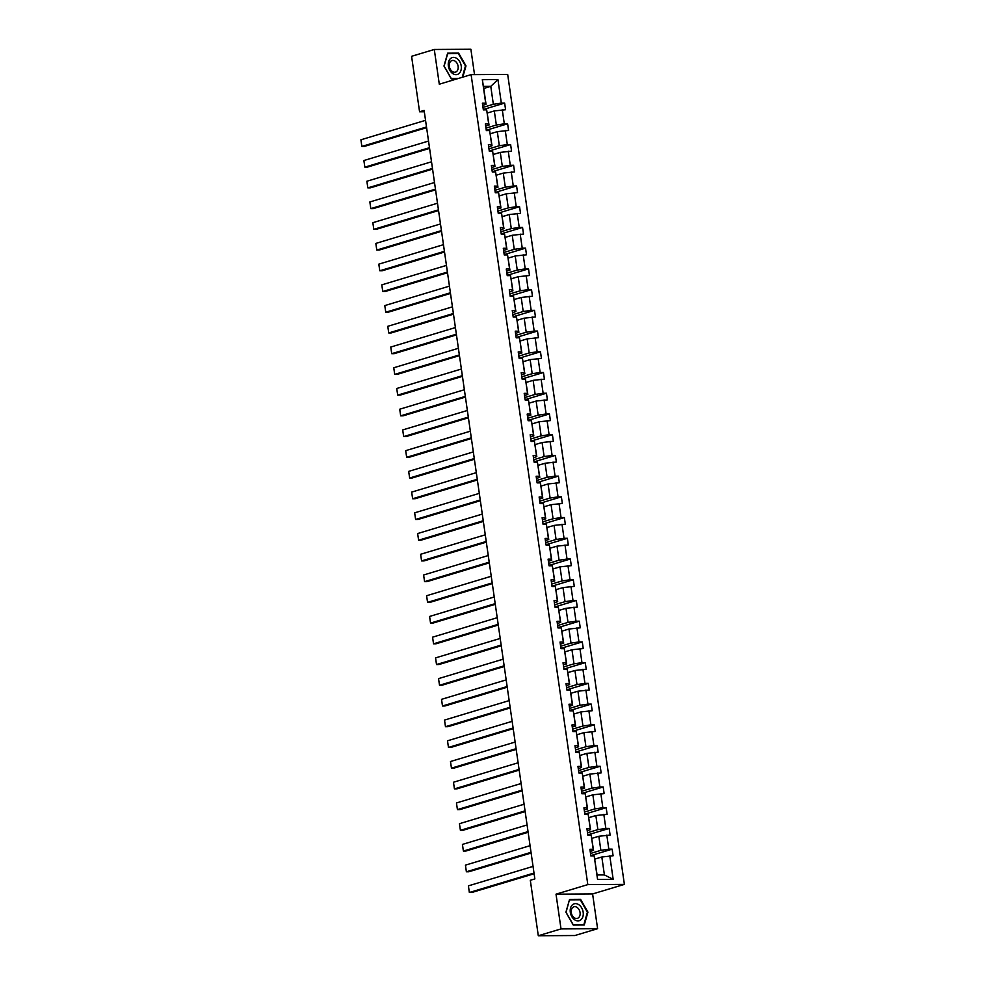 <?xml version="1.0" encoding="UTF-8"?>
<svg xmlns="http://www.w3.org/2000/svg" width="985" height="985" viewBox="0 0 985 985"><rect width="100%" height="100%" fill="white"/><g stroke="black" fill="none" stroke-linecap="round" stroke-linejoin="round"><path stroke-width="1.48" d="M474.524 74.614L470.879 49.25L434.286 49.472L411.582 56.305L419.573 111.773L424.301 111.736M624.391 884.382L507.681 74.417L471.101 74.638L587.811 884.604L624.391 884.382L592.601 893.949L556.02 894.171L561.019 928.917L597.6 928.695L592.601 893.949M597.6 928.695L574.895 935.528L538.303 935.75L561.019 928.917M482.995 107.402L493.35 104.287L490.776 86.348L497.93 79.588L501.328 103.105L504.64 103.093L483.303 109.507M483.758 88.465L490.776 86.348L483.45 86.384L486.036 104.324L482.699 105.333M493.35 104.287L501.328 103.105M485.974 128.124L496.341 125.009L494.31 110.923L505.588 109.729L504.64 103.093M502.276 109.754L504.308 123.827L507.62 123.814L486.282 130.242M488.966 148.846L499.333 145.731L497.302 131.645L508.58 130.451L507.62 123.814M505.268 130.476L507.3 144.561L510.612 144.536L489.274 150.964M491.946 169.568L502.313 166.453L500.281 152.367L511.572 151.173L510.612 144.536M508.26 151.197L510.279 165.283L513.591 165.258L492.254 171.685M494.938 190.302L505.305 187.175L503.273 173.101L514.552 171.907L513.591 165.258M511.24 171.919L513.271 186.005L516.583 185.98L495.246 192.407M497.93 211.024L508.285 207.897L506.253 193.823L517.544 192.629L516.583 185.98M514.232 192.641L516.251 206.727L519.563 206.702L498.225 213.129M500.909 231.746L511.277 228.631L509.245 214.545L520.523 213.351L519.563 206.702M517.211 213.376L519.243 227.449L522.555 227.436L501.217 233.851M503.901 252.468L514.256 249.353L512.237 235.267L523.515 234.073L522.555 227.436M520.203 234.098L522.235 248.171L525.547 248.158L504.197 254.586M506.881 273.19L517.248 270.075L515.217 255.989L526.495 254.795L525.547 248.158M523.183 254.82L525.214 268.905L528.526 268.88L507.189 275.308M509.873 293.912L520.228 290.797L518.208 276.711L529.487 275.517L528.526 268.88M526.175 275.541L528.206 289.627L531.518 289.602L510.168 296.029M512.853 314.646L523.22 311.519L521.188 297.445L532.466 296.251L531.518 289.602M529.154 296.263L531.186 310.349L534.498 310.324L513.16 316.751M515.844 335.368L526.212 332.24L524.18 318.167L535.458 316.973L534.498 310.324M532.146 316.985L534.178 331.071L537.49 331.058L516.152 337.473M518.824 356.09L529.191 352.975L527.16 338.889L538.438 337.695L537.49 331.058M535.126 337.72L537.157 351.793L540.469 351.78L519.132 358.195M521.816 376.812L532.183 373.697L530.152 359.611L541.43 358.417L540.469 351.78M538.118 358.442L540.149 372.515L543.461 372.502L522.124 378.929M524.808 397.534L535.163 394.419L533.131 380.333L544.422 379.139L543.461 372.502M541.11 379.163L543.129 393.249L546.441 393.224L525.104 399.651M527.788 418.256L538.155 415.141L536.123 401.055L547.401 399.873L546.441 393.224M544.089 399.885L546.121 413.971L549.433 413.946L528.095 420.373M530.78 438.99L541.134 435.863L539.103 421.789L550.393 420.595L549.433 413.946M547.081 420.607L549.101 434.693L552.413 434.668L531.075 441.095M533.759 459.712L544.126 456.584L542.095 442.511L553.373 441.317L552.413 434.668M550.061 441.329L552.092 455.415L555.405 455.402L534.067 461.817M536.751 480.434L547.106 477.319L545.087 463.233L556.365 462.039L555.405 455.402M553.053 462.063L555.084 476.137L558.396 476.124L537.047 482.539M539.731 501.156L550.098 498.041L548.066 483.955L559.345 482.761L558.396 476.124M556.033 482.785L558.064 496.871L561.376 496.846L540.039 503.273M542.723 521.878L553.077 518.763L551.058 504.677L562.337 503.483L561.376 496.846M559.024 503.507L561.056 517.593L564.368 517.568L543.03 523.995M545.702 542.612L556.069 539.485L554.038 525.399L565.316 524.217L564.368 517.568M562.004 524.229L564.036 538.315L567.348 538.29L546.01 544.717M548.694 563.334L559.061 560.206L557.03 546.133L568.308 544.939L567.348 538.29M564.996 544.951L567.028 559.037L570.34 559.012L549.002 565.439M551.674 584.056L562.041 580.941L560.009 566.855L571.3 565.661L570.34 559.012M567.976 565.685L570.007 579.759L573.319 579.746L551.982 586.161M554.666 604.778L565.033 601.663L563.001 587.577L574.28 586.383L573.319 579.746M570.968 586.407L572.999 600.481L576.311 600.468L554.974 606.895M557.658 625.5L568.013 622.385L565.981 608.299L577.272 607.105L576.311 600.468M573.96 607.129L575.979 621.215L579.291 621.19L557.953 627.617M560.637 646.222L571.005 643.106L568.973 629.021L580.251 627.827L579.291 621.19M576.939 627.851L578.971 641.937L582.283 641.912L560.945 648.339M563.629 666.956L573.984 663.828L571.965 649.755L583.243 648.561L582.283 641.912M579.931 648.573L581.963 662.659L585.275 662.634L563.925 669.061M566.609 687.678L576.976 684.55L574.944 670.477L586.223 669.283L585.275 662.634M582.911 669.295L584.942 683.381L588.254 683.356L566.917 689.783M569.601 708.4L579.956 705.285L577.936 691.199L589.215 690.005L588.254 683.356M585.903 690.029L587.934 704.103L591.246 704.09L569.896 710.505M572.581 729.122L582.948 726.007L580.916 711.921L592.194 710.727L591.246 704.09M588.882 710.751L590.914 724.825L594.226 724.812L572.888 731.239M575.572 749.844L585.94 746.728L583.908 732.643L595.186 731.449L594.226 724.812M591.874 731.473L593.906 745.559L597.218 745.534L575.88 751.961M578.552 770.566L588.919 767.45L586.888 753.365L598.166 752.171L597.218 745.534M594.854 752.195L596.885 766.281L600.197 766.256L578.86 772.683M581.544 791.3L591.911 788.172L589.88 774.099L601.158 772.905L600.197 766.256M597.846 772.917L599.877 787.003L603.189 786.978L581.852 793.405M584.524 812.022L594.891 808.894L592.859 794.821L604.15 793.627L603.189 786.978M600.838 793.639L602.857 807.725L606.169 807.712L584.831 814.127M587.516 832.744L597.883 829.629L595.851 815.543L607.129 814.349L606.169 807.712M603.817 814.373L605.849 828.447L609.161 828.434L587.823 834.849M590.508 853.466L600.862 850.35L598.831 836.265L610.121 835.071L609.161 828.434M606.809 835.095L608.828 849.168L612.141 849.156L590.803 855.583M609.789 855.817L613.175 879.334L597.563 879.42L594.164 855.903L597.095 874.963L604.408 874.926L601.823 856.987L613.101 855.793L612.141 849.156M593.216 849.267L591.185 835.182L593.549 850.387L593.216 849.267L589.904 849.292L590.852 855.928L594.164 855.903M590.224 828.545L588.193 814.46L590.557 829.666L590.224 828.545L586.912 828.557L587.873 835.206L591.185 835.182M587.245 807.823L585.213 793.738L587.577 808.944L587.245 807.823L583.933 807.835L584.881 814.484L588.193 814.46M584.253 787.089L582.221 773.016L584.585 788.222L584.253 787.089L580.941 787.113L581.901 793.762L585.213 793.738M581.261 766.367L579.242 752.294L581.606 767.5L581.261 766.367L577.949 766.392L578.909 773.028L582.221 773.016M578.281 745.645L576.25 731.559L578.614 746.765L578.281 745.645L574.969 745.67L575.929 752.306L579.242 752.294M575.289 724.923L573.27 710.838L575.634 726.043L575.289 724.923L571.977 724.948L572.938 731.584L576.25 731.559M572.31 704.201L570.278 690.116L572.642 705.322L572.31 704.201L568.998 704.213L569.958 710.862L573.27 710.838M569.318 683.479L567.286 669.394L569.662 684.6L569.318 683.479L566.006 683.491L566.966 690.14L570.278 690.116M566.338 662.745L564.306 648.672L566.67 663.878L566.338 662.745L563.026 662.77L563.974 669.418L567.286 669.394M563.346 642.023L561.315 627.95L563.691 643.156L563.346 642.023L560.034 642.048L560.994 648.684L564.306 648.672M560.366 621.301L558.335 607.216L560.699 622.421L560.366 621.301L557.054 621.326L558.002 627.962L561.315 627.95M557.375 600.579L555.343 586.494L557.707 601.7L557.375 600.579L554.062 600.604L555.023 607.24L558.335 607.216M554.395 579.857L552.363 565.772L554.727 580.978L554.395 579.857L551.083 579.869L552.031 586.518L555.343 586.494M551.403 559.135L549.371 545.05L551.735 560.256L551.403 559.135L548.091 559.148L549.051 565.796L552.363 565.772M548.411 538.401L546.392 524.328L548.756 539.534L548.411 538.401L545.099 538.426L546.059 545.062L549.371 545.05M545.431 517.679L543.4 503.606L545.764 518.812L545.431 517.679L542.119 517.704L543.08 524.34L546.392 524.328M542.439 496.957L540.42 482.872L542.784 498.078L542.439 496.957L539.127 496.982L540.088 503.618L543.4 503.606M539.46 476.235L537.428 462.15L539.792 477.356L539.46 476.235L536.148 476.248L537.108 482.896L540.42 482.872M536.468 455.513L534.436 441.428L536.813 456.634L536.468 455.513L533.156 455.526L534.116 462.174L537.428 462.15M533.488 434.791L531.457 420.706L533.821 435.912L533.488 434.791L530.176 434.804L531.124 441.452L534.436 441.428M530.496 414.057L528.465 399.984L530.829 415.19L530.496 414.057L527.184 414.082L528.145 420.718L531.457 420.706M527.517 393.335L525.485 379.262L527.849 394.456L527.517 393.335L524.205 393.36L525.153 399.996L528.465 399.984M524.525 372.613L522.493 358.528L524.857 373.734L524.525 372.613L521.213 372.638L522.173 379.274L525.485 379.262M521.545 351.891L519.514 337.806L521.878 353.012L521.545 351.891L518.221 351.904L519.181 358.552L522.493 358.528M518.553 331.169L516.522 317.084L518.886 332.29L518.553 331.169L515.241 331.182L516.202 337.83L519.514 337.806M515.561 310.447L513.542 296.362L515.906 311.568L515.561 310.447L512.249 310.46L513.21 317.108L516.522 317.084M512.582 289.713L510.55 275.64L512.914 290.846L512.582 289.713L509.27 289.738L510.23 296.374L513.542 296.362M509.59 268.991L507.558 254.906L509.935 270.112L509.59 268.991L506.278 269.016L507.238 275.652L510.55 275.64M506.61 248.269L504.579 234.184L506.943 249.39L506.61 248.269L503.298 248.294L504.246 254.93L507.558 254.906M503.618 227.547L501.587 213.462L503.963 228.668L503.618 227.547L500.306 227.56L501.267 234.208L504.579 234.184M500.639 206.825L498.607 192.74L500.971 207.946L500.639 206.825L497.327 206.838L498.275 213.486L501.587 213.462M497.647 186.091L495.615 172.018L497.979 187.224L497.647 186.091L494.335 186.116L495.295 192.764L498.607 192.74M494.667 165.369L492.635 151.296L494.999 166.502L494.667 165.369L491.355 165.394L492.303 172.03L495.615 172.018M491.675 144.647L489.644 130.562L492.007 145.768L491.675 144.647L488.363 144.672L489.323 151.308L492.635 151.296M488.683 123.925L486.664 109.84L489.028 125.046L488.683 123.925L485.371 123.95L486.331 130.586L489.644 130.562M486.036 104.324L485.704 103.203L482.391 103.216L483.352 109.864L486.664 109.84M485.704 103.203L482.318 79.686L497.93 79.588M538.303 935.75L530.312 880.282L534.855 878.915L424.116 110.406L419.573 111.773M489.028 125.046L485.679 126.055M487.292 113.041L494.31 110.923M496.341 125.009L504.308 123.827M492.007 145.768L488.671 146.777M490.284 133.763L497.302 131.645M499.333 145.731L507.3 144.561M494.999 166.502L491.65 167.499M493.263 154.485L500.281 152.367M502.313 166.453L510.279 165.283M497.979 187.224L494.642 188.233M496.255 175.207L503.273 173.101M505.305 187.175L513.271 186.005M500.971 207.946L497.622 208.955M499.235 195.929L506.253 193.823M508.285 207.897L516.251 206.727M503.963 228.668L500.614 229.677M502.227 216.651L509.245 214.545M511.277 228.631L519.243 227.449M506.943 249.39L503.594 250.399M505.219 237.385L512.237 235.267M514.256 249.353L522.235 248.171M509.935 270.112L506.585 271.121M508.198 258.107L515.217 255.989M517.248 270.075L525.214 268.905M512.914 290.846L509.577 291.843M511.19 278.829L518.208 276.711M520.228 290.797L528.206 289.627M515.906 311.568L512.557 312.577M514.17 299.551L521.188 297.445M523.22 311.519L531.186 310.349M518.886 332.29L515.549 333.299M517.162 320.273L524.18 318.167M526.212 332.24L534.178 331.071M521.878 353.012L518.529 354.021M520.142 341.007L527.16 338.889M529.191 352.975L537.157 351.793M524.857 373.734L521.521 374.743M523.134 361.729L530.152 359.611M532.183 373.697L540.149 372.515M527.849 394.456L524.5 395.465M526.113 382.451L533.131 380.333M535.163 394.419L543.129 393.249M530.829 415.19L527.492 416.187M529.105 403.173L536.123 401.055M538.155 415.141L546.121 413.971M533.821 435.912L530.472 436.921M532.085 423.895L539.103 421.789M541.134 435.863L549.101 434.693M536.813 456.634L533.464 457.643M535.077 444.617L542.095 442.511M544.126 456.584L552.092 455.415M539.792 477.356L536.443 478.365M538.069 465.351L545.087 463.233M547.106 477.319L555.084 476.137M542.784 498.078L539.435 499.087M541.048 486.073L548.066 483.955M550.098 498.041L558.064 496.871M545.764 518.812L542.427 519.809M544.04 506.795L551.058 504.677M553.077 518.763L561.056 517.593M548.756 539.534L545.407 540.531M547.02 527.517L554.038 525.399M556.069 539.485L564.036 538.315M551.735 560.256L548.399 561.265M550.012 548.239L557.03 546.133M559.061 560.206L567.028 559.037M554.727 580.978L551.378 581.987M552.991 568.961L560.009 566.855M562.041 580.941L570.007 579.759M557.707 601.7L554.37 602.709M555.983 589.695L563.001 587.577M565.033 601.663L572.999 600.481M560.699 622.421L557.35 623.431M558.963 610.417L565.981 608.299M568.013 622.385L575.979 621.215M563.691 643.156L560.342 644.153M561.955 631.139L568.973 629.021M571.005 643.106L578.971 641.937M566.67 663.878L563.321 664.887M564.934 651.861L571.965 649.755M573.984 663.828L581.963 662.659M569.662 684.6L566.313 685.609M567.926 672.583L574.944 670.477M576.976 684.55L584.942 683.381M572.642 705.322L569.305 706.331M570.918 693.305L577.936 691.199M579.956 705.285L587.934 704.103M575.634 726.043L572.285 727.053M573.898 714.039L580.916 711.921M582.948 726.007L590.914 724.825M578.614 746.765L575.277 747.775M576.89 734.761L583.908 732.643M585.94 746.728L593.906 745.559M581.606 767.5L578.257 768.497M579.869 755.483L586.888 753.365M588.919 767.45L596.885 766.281M584.585 788.222L581.248 789.231M582.861 776.205L589.88 774.099M591.911 788.172L599.877 787.003M587.577 808.944L584.228 809.953M585.841 796.927L592.859 794.821M594.891 808.894L602.857 807.725M590.557 829.666L587.22 830.675M588.833 817.649L595.851 815.543M597.883 829.629L605.849 828.447M593.549 850.387L590.2 851.397M591.813 838.383L598.831 836.265M600.862 850.35L608.828 849.168M597.563 879.42L597.095 874.963M434.286 49.472L439.298 84.205L471.101 74.638M556.02 894.171L587.811 884.604M594.805 859.105L601.823 856.987M604.408 874.926L613.175 879.334M482.318 79.686L483.45 86.384M569.564 899.416L565.907 912.258L573.258 925.05L584.277 924.989L587.934 912.135L580.584 899.342L569.564 899.416M462.79 77.138L465.991 65.897L458.641 53.116L447.621 53.178L443.964 66.032L451.315 78.812L457.323 78.775M579.045 899.81L580.584 899.342M457.102 53.572L458.641 53.116M534.005 873.042L469.365 892.496L471.84 892.484L534.116 873.744M533.057 866.394L468.404 885.86L469.365 892.496L468.404 885.86M531.026 852.32L466.385 871.774L468.848 871.762L531.124 853.022M530.065 845.672L465.425 865.138L466.385 871.774L465.425 865.138M528.034 831.599L463.393 851.052L465.868 851.04L528.145 832.288M527.086 824.95L462.433 844.416L463.393 851.052L462.433 844.416M574.6 919.744A8.816 6.304 73.2 0 0 582.923 916.542A8.816 6.304 73.2 0 0 578.872 904.759A8.816 6.304 73.2 0 0 570.549 907.973A8.816 6.304 73.2 0 0 574.6 919.744M574.206 917.712A6.033 4.309 73.2 0 0 577.407 918.352A6.033 4.309 73.2 0 0 580.14 913.477A6.033 4.309 73.2 0 0 577.124 907.444A6.033 4.309 73.2 0 0 573.923 906.791A6.033 4.309 73.2 0 0 571.189 911.667A6.033 4.309 73.2 0 0 574.206 917.712M569.613 899.859L580.288 899.797L587.417 912.184L583.871 924.644L573.196 924.706L566.067 912.319L569.416 899.921M582.689 924.989L583.871 924.644M452.657 73.518A8.816 6.304 73.2 0 0 460.98 70.304A8.816 6.304 73.2 0 0 456.929 58.521A8.816 6.304 73.2 0 0 448.606 61.735A8.816 6.304 73.2 0 0 452.657 73.518M452.25 71.474A6.033 4.309 73.2 0 0 455.464 72.127A6.033 4.309 73.2 0 0 458.197 67.251A6.033 4.309 73.2 0 0 455.181 61.205A6.033 4.309 73.2 0 0 451.98 60.565A6.033 4.309 73.2 0 0 449.234 65.441A6.033 4.309 73.2 0 0 452.25 71.474M447.473 53.682L458.345 53.572L465.474 65.958L462.236 77.298M458.493 78.431L451.241 78.468L444.124 66.081L447.67 53.633M525.054 810.864L460.401 830.33L462.876 830.318L525.153 811.566M524.094 804.228L459.453 823.694L460.401 830.33L459.453 823.694M522.062 790.142L457.422 809.608L459.896 809.596L522.161 790.844M521.114 783.506L456.461 802.96L457.422 809.608L456.461 802.96M519.083 769.42L454.43 788.886L456.905 788.862L519.181 770.122M518.122 762.784L453.482 782.238L454.43 788.886L453.482 782.238M516.091 748.698L451.45 768.152L453.925 768.14L516.189 749.4M515.13 742.05L450.49 761.516L451.45 768.152L450.49 761.516M513.111 727.977L448.458 747.43L450.933 747.418L513.21 728.678M512.151 721.328L447.51 740.794L448.458 747.43L447.51 740.794M510.119 707.255L445.479 726.708L447.941 726.696L510.218 707.944M509.159 700.606L444.518 720.072L445.479 726.708L444.518 720.072M507.14 686.52L442.487 705.986L444.961 705.974L507.238 687.222M506.179 679.884L441.526 699.338L442.487 705.986L441.526 699.338M504.148 665.798L439.507 685.264L441.969 685.252L504.246 666.5M503.187 659.162L438.547 678.616L439.507 685.264L438.547 678.616M501.156 645.076L436.515 664.543L438.99 664.518L501.267 645.778M500.208 638.44L435.555 657.894L436.515 664.543L435.555 657.894M498.176 624.355L433.535 643.808L435.998 643.796L498.275 625.056M497.216 617.706L432.575 637.172L433.535 643.808L432.575 637.172M495.184 603.633L430.543 623.086L433.018 623.074L495.295 604.322M494.236 596.984L429.583 616.45L430.543 623.086L429.583 616.45M492.204 582.911L427.552 602.364L430.026 602.352L492.303 583.6M491.244 576.262L426.603 595.728L427.552 602.364L426.603 595.728M489.213 562.176L424.572 581.642L427.047 581.63L489.311 562.878M488.252 555.54L423.612 574.994L424.572 581.642L423.612 574.994M486.233 541.454L421.58 560.921L424.055 560.908L486.331 542.156M485.273 534.818L420.632 554.272L421.58 560.921L420.632 554.272M483.241 520.733L418.6 540.199L421.075 540.174L483.339 521.434M482.281 514.096L417.64 533.55L418.6 540.199L417.64 533.55M480.261 500.011L415.608 519.464L418.083 519.452L480.36 500.712M479.301 493.362L414.648 512.828L415.608 519.464L414.648 512.828M477.269 479.289L412.629 498.742L415.091 498.73L477.368 479.978M476.309 472.64L411.668 492.106L412.629 498.742L411.668 492.106M474.277 458.554L409.637 478.02L412.112 478.008L474.388 459.256M473.329 451.918L408.677 471.384L409.637 478.02L408.677 471.384M471.298 437.833L406.657 457.299L409.12 457.286L471.396 438.534M470.337 431.196L405.697 450.65L406.657 457.299L405.697 450.65M468.306 417.111L403.665 436.577L406.14 436.552L468.417 417.812M467.358 410.474L402.705 429.928L403.665 436.577L402.705 429.928M465.326 396.389L400.673 415.855L403.148 415.83L465.425 397.09M464.366 389.74L399.725 409.206L400.673 415.855L399.725 409.206M462.334 375.667L397.694 395.12L400.169 395.108L462.433 376.368M461.386 369.018L396.733 388.484L397.694 395.12L396.733 388.484M459.355 354.945L394.702 374.398L397.177 374.386L459.453 355.634M458.394 348.296L393.754 367.762L394.702 374.398L393.754 367.762M456.363 334.21L391.722 353.677L394.197 353.664L456.461 334.912M455.402 327.574L390.762 347.04L391.722 353.677L390.762 347.04M453.383 313.489L388.73 332.955L391.205 332.942L453.482 314.19M452.423 306.852L387.782 326.306L388.73 332.955L387.782 326.306M450.391 292.767L385.751 312.233L388.213 312.208L450.49 293.468M449.431 286.13L384.79 305.584L385.751 312.233L384.79 305.584M447.412 272.045L382.759 291.498L385.233 291.486L447.51 272.747M446.451 265.396L381.798 284.862L382.759 291.498L381.798 284.862M444.42 251.323L379.779 270.776L382.242 270.764L444.518 252.025M443.459 244.674L378.819 264.14L379.779 270.776L378.819 264.14M441.428 230.601L376.787 250.055L379.262 250.042L441.539 231.29M440.48 223.952L375.827 243.418L376.787 250.055L375.827 243.418M438.448 209.867L373.808 229.333L376.27 229.32L438.547 210.568M437.488 203.23L372.847 222.684L373.808 229.333L372.847 222.684M435.456 189.145L370.816 208.611L373.29 208.598L435.567 189.846M434.508 182.508L369.855 201.962L370.816 208.611L369.855 201.962M432.477 168.423L367.824 187.889L370.298 187.864L432.575 169.125M431.516 161.786L366.876 181.24L367.824 187.889L366.876 181.24M429.485 147.701L364.844 167.154L367.319 167.142L429.583 148.403M428.537 141.052L363.884 160.518L364.844 167.154L363.884 160.518M426.505 126.979L361.852 146.433L364.327 146.42L426.603 127.668M425.545 120.33L360.904 139.796L361.852 146.433L360.904 139.796"/></g></svg>

